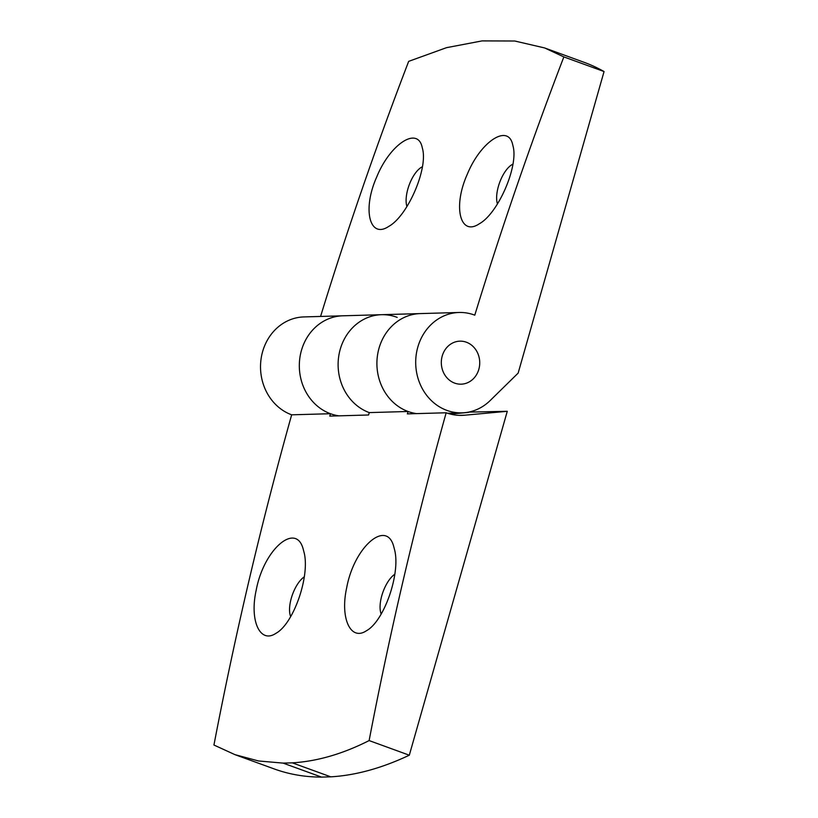 <?xml version="1.0" encoding="UTF-8"?>
<svg xmlns="http://www.w3.org/2000/svg" width="818" height="818" viewBox="0 0 818 818"><rect width="100%" height="100%" fill="white"/><g stroke="black" fill="none" stroke-linecap="round" stroke-linejoin="round"><path stroke-width="1.23" d="M256.208 590.136C249.337 620.903 260.134 643.991 275.891 633.347C293.376 623.981 309.879 577.068 304.255 553.142L303.1 548.745C295.707 521.874 263.723 549.471 256.208 590.136M304.276 576.843A23.671 10.061 -70 0 0 291.32 598.142A23.671 10.061 -70 0 0 290.676 616.598M468.561 412.119L507.272 411.301L464.675 415.207A52.72 47.055 -91.6 0 1 462.037 415.37A52.72 47.055 -91.6 0 1 446.168 412.773L407.374 413.877A3714.446 3315.466 -91.6 0 1 408.049 411.485A50.215 44.816 -91.6 0 1 377.333 356.495A50.215 44.816 -91.6 0 1 420.288 313.591L381.495 314.695A50.215 44.816 -91.6 0 1 397.19 317.394M468.479 412.405L450.381 414.072M330.462 413.714A50.215 44.816 -91.6 0 1 299.746 358.713A50.215 44.816 -91.6 0 1 342.701 315.809L303.907 316.924A50.215 44.816 -91.6 0 0 260.952 359.828A50.215 44.816 -91.6 0 0 291.658 414.818L330.462 413.714A3714.446 3315.466 -91.6 0 0 329.787 416.106L368.581 414.992A3714.446 3315.466 -91.6 0 1 369.255 412.599A50.215 44.816 -91.6 0 1 338.54 357.609A50.215 44.816 -91.6 0 1 381.495 314.695L342.701 315.809A50.215 44.816 -91.6 0 0 299.357 363.591A50.215 44.816 -91.6 0 0 339 415.841M291.658 414.818A3714.446 3315.466 -91.6 0 0 213.938 745.024L234.95 754.646L258.508 760.965L283.11 763.112L321.546 777.1L330.769 776.834A728.94 309.807 -70 0 0 409.307 755.208L369.123 740.576A3714.446 3315.466 -91.6 0 1 446.168 412.773M235.39 754.81L274.265 768.951A728.94 309.807 -70 0 0 321.546 777.1M283.11 763.112L292.323 762.846C317.139 761.364 342.732 753.94 369.123 740.576M292.323 762.846L330.769 776.834M507.272 411.301L409.307 755.208M381.495 314.695A50.215 44.816 -91.6 0 0 338.54 357.609A50.215 44.816 -91.6 0 0 369.255 412.599L408.049 411.485M394.777 550.555L393.622 546.148C386.229 519.277 354.245 546.884 346.73 587.539C339.859 618.306 350.656 641.394 366.413 630.76C383.898 621.394 400.401 574.471 394.777 550.555M394.797 574.256A23.671 10.061 -70 0 0 381.842 595.545A23.671 10.061 -70 0 0 381.198 614.001M563.858 56.912L604.062 71.544L518.152 373.1L490.166 400.544A50.215 44.816 -91.6 0 1 461.966 412.855A50.215 44.816 -91.6 0 1 415.718 363.949A50.215 44.816 -91.6 0 1 459.082 312.476A50.215 44.816 -91.6 0 1 474.777 315.175A3714.323 3315.354 -91.6 0 1 563.858 56.912L544.604 47.935L514.767 41.012L482.058 40.9L446.485 47.679L408.673 61.36A3714.323 3315.354 -91.6 0 0 320.574 316.443M604.062 71.544A728.94 309.807 -70 0 0 583.929 62.25L545.105 48.119M454.696 383.131A21.524 19.213 -91.6 0 1 441.495 359.562A21.524 19.213 -91.6 0 1 459.91 341.157A21.524 19.213 -91.6 0 1 479.726 362.118A21.524 19.213 -91.6 0 1 461.137 384.174A21.524 19.213 -91.6 0 1 454.696 383.131A21.524 19.213 88.4 0 0 461.137 384.174A21.524 19.213 88.4 0 0 479.726 362.118A21.524 19.213 88.4 0 0 459.91 341.157A21.524 19.213 88.4 0 0 441.495 359.562A21.524 19.213 88.4 0 0 454.696 383.131M422.824 149.929L421.894 146.125C416.587 126.739 389.941 144.612 376.801 176.78C362.037 209.541 369.685 239.357 388.795 226.371C407.17 216.341 427.293 170.88 422.824 149.929M513.346 147.342L512.416 143.528C507.109 124.152 480.463 142.025 467.323 174.183C452.558 206.944 460.207 236.76 479.317 223.774C497.692 213.743 517.814 168.283 513.346 147.342M406.935 206.545A23.671 10.061 110 0 1 409.511 184.081A23.671 10.061 110 0 1 422.374 166.78M416.587 413.611A50.215 44.816 -91.6 0 1 376.945 361.372A50.215 44.816 -91.6 0 1 420.288 313.591L459.082 312.476M497.456 203.958A23.671 10.061 110 0 1 500.033 181.484A23.671 10.061 110 0 1 512.896 164.183M464.675 415.207L459.389 415.36M461.966 412.855L447.62 413.274"/></g></svg>
